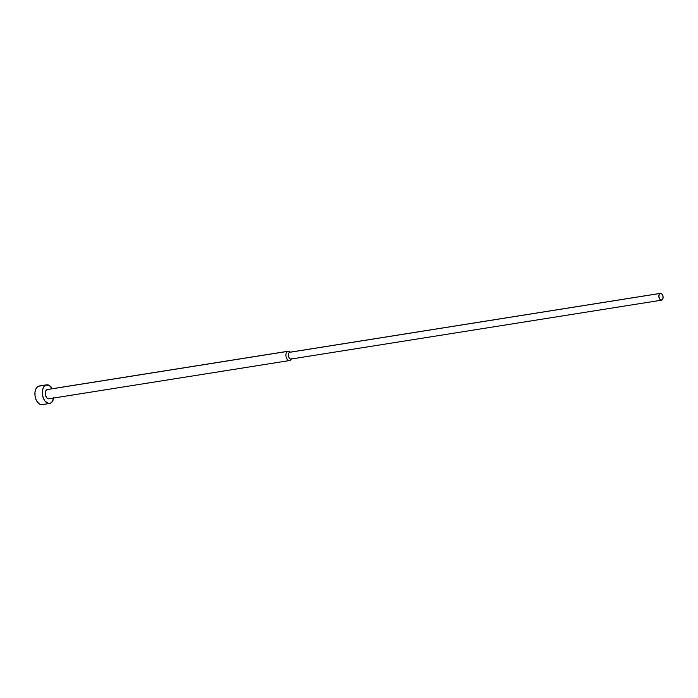 <?xml version="1.0" encoding="UTF-8"?>
<svg xmlns="http://www.w3.org/2000/svg" width="698" height="698" viewBox="0 0 698 698"><rect width="100%" height="100%" fill="white"/><g stroke="black" fill="none" stroke-linecap="round" stroke-linejoin="round"><path stroke-width="1.05" d="M46.644 384.834L39.201 386.02A9.423 5.663 81 0 0 38.355 386.264L45.798 385.087A9.423 5.663 -99 0 1 46.644 384.834A9.423 5.663 -99 0 1 52.228 388.716L49.13 385.322L45.798 385.087L43.948 386.657L42.735 389.379L42.482 394.649L43.389 398.183L45.012 401.106L48.249 403.4L50.448 403.2L52.298 401.629L53.816 397.249M53.702 398.026A9.423 5.663 -99 0 1 50.448 403.2A9.423 5.663 -99 0 1 49.602 403.453A9.423 5.663 -99 0 1 42.665 395.749A9.423 5.663 -99 0 1 45.798 385.087L38.355 386.264A9.423 5.663 81 0 0 35.223 396.935A9.423 5.663 81 0 0 42.159 404.631L49.602 403.453M288.065 351.242L47.385 389.493A4.712 2.827 81 0 0 46.958 389.615L287.637 351.373A4.712 2.827 -99 0 1 288.065 351.242A4.712 2.827 -99 0 1 290.159 352.185M291.171 359.156A4.712 2.827 -99 0 1 289.967 360.43A4.712 2.827 81 0 0 290.682 359.898L291.895 358.563M290.918 352.411L289.347 351.513A4.712 2.827 81 0 0 287.637 351.373L289.67 352.307A3.455 2.077 -99 0 1 290.298 352.202M291.328 358.999L289.967 360.43L291.328 358.999M660.439 293.352L289.975 352.211A3.455 2.077 81 0 0 289.67 352.307L660.125 293.439A3.455 2.077 -99 0 1 660.439 293.352A3.455 2.077 -99 0 1 662.978 296.17A3.455 2.077 -99 0 1 661.835 300.079L662.952 298.508L662.926 295.908L662.123 294.207L660.526 293.334L659.191 294.469L658.912 296.947L659.837 299.311L661.835 300.079A3.455 2.077 -99 0 1 661.521 300.175A3.455 2.077 -99 0 1 658.982 297.348A3.455 2.077 -99 0 1 660.125 293.439L289.67 352.307A3.455 2.077 81 0 0 288.518 356.216A3.455 2.077 81 0 0 291.057 359.042L661.521 300.175M291.371 358.947A3.455 2.077 -99 0 1 288.579 356.477A3.455 2.077 -99 0 1 289.67 352.307L287.637 351.373A4.712 2.827 81 0 0 286.154 357.062A4.712 2.827 81 0 0 289.967 360.43A4.712 2.827 -99 0 1 289.539 360.552A4.712 2.827 -99 0 1 286.075 356.704A4.712 2.827 -99 0 1 287.637 351.373L46.958 389.615A4.712 2.827 81 0 0 45.396 394.946A4.712 2.827 81 0 0 48.86 398.794L289.539 360.552M49.288 398.671L47.071 398.165L45.475 395.304L45.684 391.02L47.499 389.475M41.932 404.666L39.673 404.142L37.57 402.284L35.947 399.369L35.031 395.827L34.987 392.224L35.807 389.083L37.369 386.893L39.428 385.985"/></g></svg>
